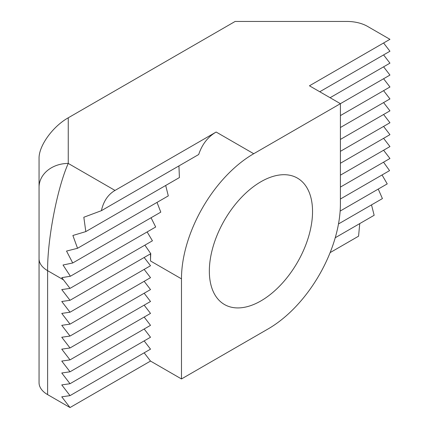 <?xml version="1.0" encoding="UTF-8"?>
<svg xmlns="http://www.w3.org/2000/svg" width="429" height="429" viewBox="0 0 429 429"><rect width="100%" height="100%" fill="white"/><g stroke="black" fill="none" stroke-linecap="round" stroke-linejoin="round"><path stroke-width="0.64" d="M260.939 300.895A72.973 42.133 120 0 0 308.612 236.588A72.973 42.133 120 0 0 297.426 178.115A72.973 42.133 120 0 0 224.453 220.249A72.973 42.133 120 0 0 224.453 304.51A72.973 42.133 120 0 0 260.939 300.895M181.478 278.85L150.515 260.977A102.166 58.987 -60 0 1 150.783 253.673L70.018 300.3L61.76 301.49L70.018 312.215L61.76 313.406L70.018 324.131L61.76 325.327L70.018 336.052L61.76 337.242L70.018 347.967L61.76 349.158L70.018 359.883L61.76 361.073L70.018 371.798L61.76 372.994L70.018 383.719L61.76 384.91L70.018 395.635L61.76 396.825L70.018 407.55L150.515 361.073L181.478 378.952L268.163 328.898A102.166 58.987 120 0 0 340.406 203.775L340.406 103.673L253.716 153.721A102.166 58.987 120 0 0 181.478 278.85L181.478 378.952M150.515 260.977L150.515 253.823M383.59 66.827L389.945 75.075L340.406 103.673L309.443 85.8L389.945 39.323L367.53 26.384A29.188 16.854 0 0 0 346.889 21.45L235.14 21.45L68.249 117.803L68.249 163.428C57.218 188.084 47.324 239.489 47.608 270.678L47.608 394.61L70.018 407.55M47.608 394.61A29.188 16.854 180 0 1 39.055 382.695L39.055 158.489C38.728 145.94 52.644 126.544 68.249 117.803M101.394 210.682L198.686 154.515C202.097 144.332 207.92 136.835 216.152 132.035L115.015 190.428C108.028 194.519 103.491 201.276 101.394 210.682L83.827 217.251L85.811 231.601L72.876 235.489L77.542 248.289L66.533 251.067L72.732 262.982L63.025 265.009L70.388 276.249L61.771 277.649L70.018 288.385L61.76 289.575L70.018 300.3M319.766 91.758L389.945 51.244L383.59 42.991M330.089 97.715L389.945 63.16L383.59 54.907M340.406 115.594L389.945 86.99L383.59 78.743M340.406 127.51L389.945 98.911L383.59 90.658M340.406 139.425L389.945 110.827L383.59 102.574M340.406 151.34L389.945 122.742L383.59 114.495M340.406 163.261L389.945 134.658L383.59 126.41M340.406 175.177L389.945 146.573L383.59 138.326M340.406 187.092L389.945 158.494L383.59 150.241M340.406 199.008L389.57 170.624L383.542 162.189M340.138 211.079L387.231 183.891L382.046 174.968M338.492 223.949L382.416 198.589L378.249 189.076M335.237 237.741L374.152 215.278L371.509 204.885M330.121 252.617L358.564 236.191L359.743 223.595M144.165 257.491L150.515 265.739L70.018 312.215M144.165 269.407L150.515 277.66L70.018 324.131M144.165 281.322L150.515 289.575L70.018 336.052M144.165 293.243L150.515 301.49L70.018 347.967M144.165 305.158L150.515 313.406L70.018 359.883M144.165 317.074L150.515 325.327L70.018 371.798M144.165 328.989L150.515 337.242L70.018 383.719M144.165 340.91L150.515 349.158L70.018 395.635M144.165 352.826L150.515 361.073M85.811 231.601L179.413 177.558L178.931 165.916M77.542 248.289L168.302 195.887L165.685 185.484M72.732 262.982L160.8 212.135L157.009 202.408M70.388 276.249L155.684 227.005L151.062 217.76M70.018 288.385L152.429 240.803L147.131 231.944M150.783 253.673L144.884 245.157M115.015 190.428L68.249 163.428A29.188 23.831 180 0 0 39.055 187.258M63.412 279.805L47.608 270.678A29.188 16.854 180 0 1 39.055 258.762M216.152 132.035L253.716 153.721"/></g></svg>
